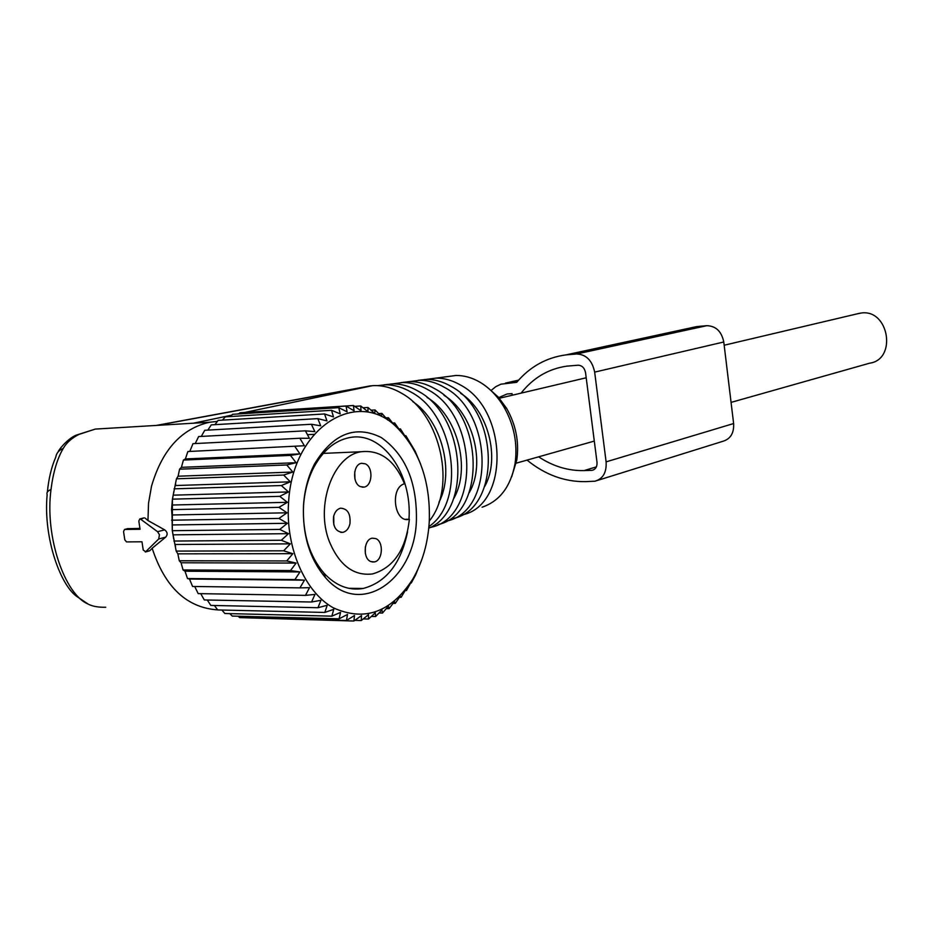 <?xml version="1.0" encoding="UTF-8"?>
<svg xmlns="http://www.w3.org/2000/svg" width="934" height="934" viewBox="0 0 934 934"><rect width="100%" height="100%" fill="white"/><g stroke="black" fill="none" stroke-linecap="round" stroke-linejoin="round"><path stroke-width="1.4" d="M857.038 313.882L861.545 312.972C889.051 309.306 897.084 359.45 869.659 363.186L731.065 402.391M354.733 471.787L354.955 479.154M365.276 463.824C373.495 467.175 372.491 486.077 364.015 487.104L360.349 486.614C352.06 483.392 353.029 464.291 361.528 463.299L365.276 463.824M333.753 515.93L333.812 524.826M333.578 516.63C334.792 511.867 337.139 509.042 340.63 508.178C347.693 508.668 350.787 513.887 349.935 523.846C348.744 528.621 346.386 531.458 342.871 532.345C335.82 531.866 332.726 526.624 333.578 516.63M370.868 561.567C362.509 558.66 363.723 539.14 372.304 538.171L375.737 538.579C384.014 541.603 382.788 560.925 374.219 561.941L370.868 561.567M365.357 546.764L365.311 553.383M361.236 451.729C333.193 455.383 314.84 505.679 329.492 541.918C339.521 565.514 353.881 576.185 372.573 573.931C393.704 567.732 405.975 549.496 409.361 519.246L408.917 519.339C394.218 523.11 389.747 487.665 404.457 483.765C394.79 460.357 380.372 449.674 361.236 451.729L323.304 453.387M409.361 519.246L405.66 519.304M404.691 435.98L405.846 435.688L404.504 435.758M404.889 435.968L400.464 428.939L398.643 429.033M405.846 435.688L415.128 451.157L420.674 464.221M399.25 429.909L400.464 428.939M399.554 429.897L394.65 422.927L392.63 423.044M172.416 505.014L287.368 502.317L278.962 507.349L171.576 509.637L172.416 499.153L176.444 478.815L178.114 476.212L179.573 469.195L181.418 467.327L183.414 460.065L185.364 458.944L187.897 451.531L304.391 445.74L299.861 438.256L309.376 438.291L305.395 430.831L314.84 431.625L311.396 424.269L320.724 425.811L317.805 418.63L326.958 420.895L324.542 413.96L333.473 416.914L331.547 410.295L340.209 413.89L338.75 407.656L347.098 411.847L346.059 406.057L354.068 410.808L353.414 405.508L361.038 410.75L360.734 405.975L367.949 411.672L367.973 407.469L374.756 413.54L375.036 409.956L381.364 416.342L381.878 413.388L387.738 420.031L388.427 417.731L393.821 424.561L394.65 422.927M304.391 445.74L187.897 451.531M185.364 458.944L299.954 453.901L294.864 446.464M299.954 453.901L290.474 455.395L183.414 460.065M181.418 467.327L296.09 462.704L290.474 455.395M296.09 462.704L286.715 464.957L179.573 469.195M178.114 476.212L292.867 472.044L286.715 464.957M292.867 472.044L283.656 475.044L176.444 478.815M175.499 485.528L290.322 481.827L283.656 475.044M290.322 481.827L281.332 485.54L174.051 488.844M173.584 495.16L288.478 491.949L281.332 485.54M288.478 491.949L279.756 496.351L172.416 499.153M287.368 502.317L279.756 496.351M288.524 503.356C292.015 425.694 359.777 385.894 398.9 429.558C420.417 452.757 430.539 483.403 429.278 521.499C427.982 543.179 422.448 562.455 412.653 579.337C391.019 612.471 364.517 621.939 333.158 607.742C304.939 591.969 285.57 547.814 288.524 503.356M189.906 451.169L192.988 443.662L299.861 438.256M195.229 443.557L198.627 436.563L305.395 430.831M201.277 436.423L204.733 430.282L311.396 424.269M207.862 430.107L211.259 424.877L317.805 418.63M214.948 424.655L218.124 420.393L324.542 413.96M222.479 420.125L225.257 416.856L331.547 410.295M230.418 416.541L232.578 414.311L338.75 407.656M238.719 413.925L240.015 412.758L346.059 406.057M247.37 412.291L353.414 405.508M307.473 434.684L314.011 434.345M388.427 417.731L385.859 417.872M381.878 413.388L378.655 413.575M375.036 409.956L371.043 410.189M367.973 407.469L363.046 407.773M360.734 405.975L354.675 406.36M189.509 579.033L304.472 580.166L299.931 587.871L192.567 586.459L189.509 579.033L187.5 578.543L185.002 571.199L183.052 569.95L181.091 562.77L179.258 560.774L177.845 553.839L176.187 551.095L172.3 530.699L172.008 514.984L286.995 512.801L278.962 507.349M286.995 512.801L278.962 518.417L171.541 520.203M172.346 524.955L287.368 523.297L278.962 518.417M287.368 523.297L279.745 529.426L172.3 530.699M173.444 534.832L288.478 533.676L279.745 529.426M288.478 533.676L281.321 540.261L173.852 541.043M175.288 544.487L290.334 543.845L281.321 540.261M290.334 543.845L283.656 550.815L176.187 551.095M177.845 553.839L292.891 553.675L283.656 550.815M292.891 553.675L286.715 560.949L179.258 560.774M181.091 562.77L296.125 563.074L286.715 560.949M296.125 563.074L290.486 570.569L183.052 569.95M185.002 571.199L300.001 571.935L290.486 570.569M300.001 571.935L294.911 579.582L187.5 578.543M304.472 580.166L294.911 579.582M412.653 579.337L406.442 590.51L405.473 590.078L401.083 597.328L400.161 596.207L395.28 603.399L394.428 601.601L389.058 608.664L388.357 606.178L382.496 613.054L381.959 609.914L375.631 616.533L375.316 612.751L368.533 619.044L368.486 614.642L361.26 620.55L361.528 615.564L353.881 621.028L354.511 615.506L346.467 620.456L347.495 614.444L339.1 618.833L340.56 612.377L331.85 616.16L333.765 609.318L324.798 612.447L327.204 605.279L317.992 607.719L320.922 600.293L311.536 602.01L314.992 594.409L305.5 595.367L309.493 587.684L299.931 587.871M411.252 583.026L415.642 574.9L421.981 559.116M303.515 505.282C302.336 534.785 309.609 558.847 325.359 577.481C360.209 618.483 415.151 579.816 416.412 519.841C416.996 481.909 405.274 454.461 381.235 437.509C355.445 424.783 333.263 433.516 314.676 463.696C308.302 476.001 304.577 489.871 303.515 505.282M246.763 617.818L353.881 621.028M238.123 616.218L239.711 617.631L346.467 620.456M229.834 613.626L232.227 616.066L339.1 618.833M221.907 610.042L224.872 613.498L331.85 616.16M214.376 605.489L217.715 609.937L324.798 612.447M207.301 600.013L210.827 605.419L317.992 607.719M200.728 593.662L204.301 599.955L311.536 602.01M194.716 586.482L198.183 593.627L305.5 595.367M172.008 514.984L171.576 509.637M361.26 620.55L354.803 620.374M368.533 619.044L363.291 618.903M375.631 616.533L371.37 616.428M382.496 613.054L379.052 612.973M389.058 608.664L386.314 608.606M395.28 603.399L393.109 603.352M401.083 597.328L399.437 597.293M406.442 590.51L405.228 590.486M408.975 519.257C412.396 473.631 382.041 430.434 349.106 437.696C334.769 440.685 323.036 450.527 313.917 467.198C307.975 478.663 304.519 491.564 303.527 505.889C302.429 533.302 309.201 555.683 323.853 573.044C335.691 585.723 348.791 590.872 363.128 588.478C386.209 582.326 401.013 563.447 407.551 531.843M219.046 609.972C187.407 608.338 165.12 587.766 152.16 548.258L149.989 550.593L145.622 551.784L158.687 539.011L159.445 534.727L157.577 531.715L140.672 519.211L144.046 517.868M145.622 551.784L143.217 549.986L141.98 541.79L126.522 541.907L124.806 539.84L123.545 531.551L124.514 529.473L140.065 529.263L138.816 521.055L139.808 518.942L140.672 519.211M145.062 518.09L147.957 520.53L164.653 529.847C167.536 532.1 167.898 534.528 165.738 537.108L152.16 548.258M149.989 550.593L149.113 550.827M139.937 528.411L127.654 528.679M147.957 520.53L148.541 503.146L151.518 486.217C162.119 449.943 181.476 428.624 209.59 422.238L217.365 421.409M174.985 486.637L175.685 484.092M76.565 435.046L79.028 434.38C71.743 438.023 66.454 442.739 63.173 448.507C58.9 450.211 56.437 453.072 55.795 457.076C51.522 466.767 48.708 478.43 47.365 492.066M105.74 607.263C97.988 607.439 91.836 606.236 87.282 603.656C64.866 593.791 44.657 536.887 51.02 489.463C53.133 472.511 57.184 458.863 63.173 448.507M175.545 546.507L174.588 542.841M173.701 538.883L172.358 530.897M172.3 530.5L172.405 499.795M172.592 498.534L173.829 491.599M244.626 412.466L372.386 385.695C382.216 385.053 391.988 387.598 401.713 393.331C440.883 414.649 456.633 487.945 429.313 520.985M372.386 385.695L156.982 425.39M363.618 387.108L371.732 385.742M438.933 502.317C454.951 471.962 441.548 420.37 412.77 401.62M377.499 385.637L385.287 384.82C394.125 384.75 402.858 387.26 411.509 392.362C455.395 415.747 466.206 501.605 428.916 526.566M428.753 528.235C472.149 510.162 465.611 416.179 418.444 391.311C409.874 386.279 401.223 383.804 392.467 383.874L383.909 384.855M453.457 498.978C471.437 469.078 457.368 414.883 427.095 397.487M392.619 383.874L402.519 382.543C411.17 382.461 419.716 384.901 428.157 389.84C478.231 416.039 479.901 516.747 431.461 527.196L429.967 527.605M438.116 524.558C486.112 514.19 484.524 414.684 434.94 388.813C426.581 383.932 418.117 381.539 409.547 381.609L401.176 382.578M469.3 492.58C486.147 463.649 472.861 412.478 444.059 395.374M409.699 381.609L419.389 380.313C427.842 380.231 436.201 382.59 444.444 387.377C493.339 412.781 494.822 510.594 447.444 520.88L445.985 521.289M453.971 518.3C500.904 508.084 499.492 411.462 451.075 386.384C442.914 381.644 434.649 379.321 426.266 379.402L418.07 380.348M484.793 486.322C500.542 458.372 488.015 410.096 460.637 393.307M426.418 379.402L435.898 378.13C444.164 378.036 452.325 380.325 460.38 384.971C508.108 409.606 509.415 504.57 463.101 514.692L461.665 515.101M482.084 507.197C499.713 501.161 510.7 486.637 515.054 463.638C517.81 443.708 514.062 424.76 503.823 406.78C497.273 395.911 489.229 387.668 479.691 382.053C471.88 377.581 463.953 375.386 455.92 375.48L446.837 376.682M511.645 476.9L516.794 459.983C519.292 441.887 515.895 424.678 506.59 408.356L498.429 397.219L488.704 388.497M597.503 480.426L722.846 441.315C730.516 438.992 734.112 433.072 733.622 423.546L723.78 341.996C721.585 331.43 715.934 325.989 706.828 325.686L696.612 326.608L684.038 329.328M527.045 460.112C545.071 474.741 564.556 481.921 585.49 481.64L595.016 481.197C603.049 478.768 606.738 472.312 606.108 461.863L594.666 372.117C592.203 360.466 586.19 354.43 576.628 353.986L565.899 354.897C546.332 357.57 529.94 366.7 516.724 382.31L500.951 384.178L495.779 386.664L491.202 390.389M512.241 395.234L512.03 393.623L507.092 393.985L498.756 397.58M594.082 469.568L592.343 470.257C595.717 469.253 597.27 466.556 597.001 462.19L585.56 372.759C584.544 367.926 582.045 365.404 578.064 365.206L566.938 366.128C548.445 368.79 533.162 377.803 521.09 393.144M591.549 470.339L584.077 470.584C568.199 470.946 553.056 466.358 538.638 456.831M157.577 531.715L164.653 529.847M158.687 539.011L165.738 537.108M124.619 529.461L128.075 528.562M79.028 434.38L95.338 429.08L108.309 428.297M193.326 423.219L231.749 415.163M237.201 414.019L239.034 413.634M51.02 489.463C47.681 490.875 46.385 492.603 47.144 494.658C43.069 538.533 61.084 587.159 78.012 597.27L88.298 604.193M518.393 380.383L506.928 382.975M699.706 326.281L569.145 354.57M706.828 325.686L576.628 353.986M723.78 341.996L594.666 372.117M733.622 423.546L606.108 461.863M596.371 466.872L584.077 470.584M499.351 398.269L586.202 377.78M724.177 345.23L860.261 313.123M515.124 463.474L594.304 441.082M364.015 487.104L362.182 487.151M342.871 532.345L340.758 532.368M374.219 561.941L372.094 561.941M406.103 519.386L408.917 519.339M398.9 429.558L397.942 427.597M323.853 573.044L325.359 577.481M313.917 467.198L314.676 463.696M348.721 588.292L363.128 588.478M145.307 552.006L149.487 550.85M124.514 529.473L127.958 528.574M139.808 518.942L144.233 517.821M209.59 422.238L95.338 429.08L76.6 435.022C68.287 437.976 58.538 449.826 58.141 451.881M156.305 425.425L370.401 385.859M392.467 383.874L385.287 384.82M409.547 381.609L402.519 382.543M426.266 379.402L419.389 380.313M455.92 375.48L435.898 378.13M506.59 408.356L503.823 406.78M516.794 459.983L515.054 463.638M696.612 326.608L565.899 354.897M518.603 380.138L505.399 383.127M593.37 469.942L592.343 470.257"/></g></svg>
